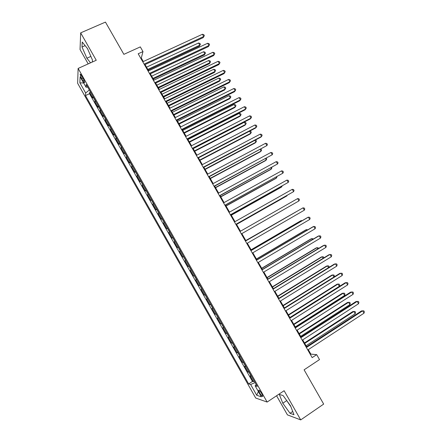 <?xml version="1.0" encoding="UTF-8"?>
<svg xmlns="http://www.w3.org/2000/svg" width="442" height="442" viewBox="0 0 442 442"><rect width="100%" height="100%" fill="white"/><g stroke="black" fill="none" stroke-linecap="round" stroke-linejoin="round"><path stroke-width="0.66" d="M261.708 393.634C259.962 390.805 258.929 389.717 258.614 390.352L259.703 392.999C261.437 395.817 262.471 396.91 262.797 396.281L261.708 393.634M276.576 395.761L287.433 414.878L300.715 419.9L323.677 404.087L304.096 369.816L319.511 359.589L316.682 354.65L310.853 354.125L308.284 349.633M77.643 83.289L255.714 398.043L267.134 402.06L78.124 68.433L77.643 83.289M78.124 68.433L96.245 60.267L80.665 32.863L80.046 49.543L88.196 63.897M80.665 32.863L105.45 22.1L123.87 54.349L140.302 46.896L142.981 51.581L138.186 53.769L312.168 357.628L316.682 354.65M92.969 96.384L92.748 97.997L89.615 92.466L90.511 92.052M95.074 100.102L94.842 101.688L95.737 101.268M94.842 101.688L97.98 107.229L98.235 105.677M103.505 114.986L103.218 116.478L100.074 110.931L100.969 110.506M108.787 124.312L108.461 125.743L105.312 120.185L106.207 119.754M114.08 133.655L113.721 135.02L110.566 129.456L111.456 129.02M119.379 143.009L118.981 144.319L115.821 138.738L116.71 138.302M124.688 152.38L124.252 153.628L121.091 148.037L121.975 147.595M130.003 161.766L129.534 162.949L126.368 157.352L127.252 156.904M135.329 171.17L134.827 172.292L131.65 166.684L132.534 166.231M140.666 180.585L140.125 181.645L136.943 176.032L137.827 175.573M146.009 190.016L145.429 191.016L142.247 185.391L143.125 184.933M151.357 199.469L150.744 200.403L147.556 194.767L148.435 194.303M156.722 208.933L156.07 209.801L152.871 204.16L153.75 203.69M162.092 218.409L161.402 219.215L158.203 213.563L159.076 213.094M167.468 227.906L166.745 228.652L163.54 222.989L164.413 222.514M172.855 237.42L172.093 238.1L168.883 232.426L169.756 231.945M178.253 246.945L177.452 247.559L174.236 241.879L175.109 241.393M183.657 256.487L182.822 257.04L179.601 251.349L180.469 250.857M189.071 266.045L188.198 266.532L184.971 260.835L185.839 260.338M188.198 266.532L189.065 266.034M191.242 269.874L190.353 270.338L193.585 276.046L194.452 275.543M196.668 279.454L195.74 279.852L198.977 285.571L199.845 285.062M202.105 289.051L201.143 289.383L204.386 295.112L205.248 294.599M207.552 298.665L206.547 298.93L209.795 304.671L210.657 304.151M213.005 308.295L211.967 308.494L215.221 314.24L216.077 313.721M218.47 317.942L217.392 318.074L220.652 323.831L221.508 323.306M223.939 327.599L222.823 327.671L226.089 333.434L226.945 332.909M229.42 337.279L228.265 337.285L231.536 343.058L232.393 342.522M234.912 346.97L233.719 346.909L236.995 352.694L237.851 352.158M240.415 356.683L239.183 356.556L242.465 362.346L243.315 361.805M245.923 366.407L244.653 366.214L247.94 372.015L248.791 371.468M81.72 78.693L82.908 80.787C83.941 82.521 84.521 83.09 84.66 82.488C84.588 81.543 84.052 80.14 83.041 78.284L81.842 76.168C80.814 74.433 80.234 73.869 80.101 74.471L81.72 78.693L82.958 78.129M256.211 384.573L255.111 385.789L257.244 386.402L86.223 84.477L86.041 87.229L87.715 87.107M255.111 385.789L261.355 396.811L256.725 395.258L250.636 384.501L248.642 383.932L85.483 95.571L85.654 93.002L79.875 82.798L80.124 76.781L86.041 87.229M89.615 92.466L89.516 93.693L252.459 381.446L253.426 381.7L254.272 381.148M251.443 376.153L250.133 375.888L253.426 381.7M249.233 372.252L247.94 372.015M243.719 362.517L242.465 362.346M238.21 352.793L236.995 352.694M232.713 343.091L231.536 343.058M227.227 333.406L226.089 333.434M221.751 323.732L220.652 323.831M216.282 314.08L215.221 314.24M210.823 304.439L209.795 304.671M205.37 294.82L204.386 295.112M199.928 285.212L198.977 285.571M194.497 275.62L193.585 276.046M184.971 260.835L185.822 260.31M179.601 251.349L180.413 250.758M174.236 241.879L175.015 241.227M168.883 232.426L169.623 231.707M163.54 222.989L164.242 222.204M158.203 213.563L158.866 212.724M152.871 204.16L153.501 203.248M147.556 194.767L148.147 193.795M142.247 185.391L142.799 184.358M136.943 176.032L137.462 174.933M131.65 166.684L132.13 165.523M126.368 157.352L126.815 156.131M121.091 148.037L121.5 146.755M115.821 138.738L116.196 137.396M110.566 129.456L110.903 128.047M105.312 120.185L105.616 118.716M100.074 110.931L100.34 109.401M300.715 419.9L284.123 390.722L267.134 402.06M143.302 61.537L141.296 58.035L142.981 51.581M306.604 346.705L302.693 339.876M301.046 336.992L297.118 330.135M295.494 327.295L291.549 320.411M289.946 317.621L285.985 310.698M284.416 307.952L280.438 301.008M278.891 298.306L274.896 291.328M273.377 288.676L269.36 281.67M267.869 279.062L263.841 272.023M262.371 269.465L258.327 262.399M256.885 259.879L252.824 252.785M251.404 250.316L247.327 243.188M245.94 240.763L241.84 233.608M240.47 231.216L236.387 224.083M234.995 221.657L230.945 214.58M229.531 212.11L225.508 205.088M224.072 202.585L220.083 195.613M218.624 193.071L214.663 186.148M213.188 183.574L209.254 176.706M207.757 174.093L203.856 167.275M202.337 164.628L198.464 157.86M196.928 155.175L193.082 148.462M191.524 145.744L187.712 139.081M186.132 136.324L182.347 129.716M180.745 126.92L176.993 120.362M175.375 117.533L171.645 111.025M170.004 108.163L166.308 101.704M164.645 98.809L160.976 92.4M159.297 89.466L155.656 83.107M153.96 80.14L150.346 73.831M148.628 70.83L145.042 64.571M140.766 58.278L141.296 58.035M310.35 354.456L310.853 354.125M89.334 89.969L85.654 93.002M89.516 93.693L85.483 95.571M252.459 381.446L248.642 383.932M250.636 384.501L255.089 382.59M83.665 83.035L79.875 82.798M256.725 395.258L258.371 391.551M92.295 62.046L92.461 60.068L87.488 48.57L82.218 42.034L82.002 47.001L86.881 58.206L90.555 62.83M293.996 414.74L290.527 405.8L283.095 395.562L279.333 394.452L282.797 403.237L290.035 413.292L293.996 414.74M90.886 56.416L86.881 58.206M85.118 45.631L82.002 47.001M286.206 399.85L290.864 406.668M292.72 411.458L290.035 413.292M286.549 400.717L282.797 403.237M144.512 64.819L203.232 37.614L203.74 36.504L144.103 64.107M202.436 34.255L203.834 34.73L204.359 35.625L203.74 36.504L202.436 34.255L142.772 61.781M204.359 35.625L203.232 37.614M148.197 70.079L199.336 46.217L199.812 45.167L198.546 42.984L146.529 67.167M147.816 69.411L199.812 45.167L200.419 44.305L199.336 46.217M198.546 42.984L199.911 43.432L200.419 44.305M149.816 74.085L208.431 46.592L208.956 45.509L149.424 73.405M207.652 43.261L209.044 43.719L209.569 44.62L208.956 45.509L207.652 43.261L148.092 71.079M209.569 44.62L208.431 46.592M155.125 83.361L213.641 55.581L214.182 54.537L154.761 82.72M212.878 52.278L214.26 52.725L214.784 53.626L214.182 54.537L212.878 52.278L153.424 80.394M214.784 53.626L213.641 55.581M160.446 92.654L218.856 64.587L219.42 63.576L160.103 92.058M218.11 61.311L219.486 61.742L220.011 62.648L219.42 63.576L218.11 61.311L158.766 89.72M220.011 62.648L218.856 64.587M165.778 101.964L224.077 73.604L224.663 72.626L165.457 101.4M223.354 70.361L224.724 70.775L225.249 71.681L224.663 72.626L223.354 70.361L164.12 99.063M225.249 71.681L224.077 73.604M153.33 79.046L204.381 54.935L204.873 53.918L203.607 51.731L151.678 76.162M152.965 78.411L204.873 53.918L205.475 53.04L204.381 54.935M203.607 51.731L204.966 52.167L205.475 53.04M158.474 88.019L209.431 63.67L209.944 62.687L208.679 60.493L156.838 85.168M158.131 87.428L209.944 62.687L210.536 61.786L209.431 63.67M208.679 60.493L210.027 60.913L210.536 61.786M163.617 97.013L214.492 72.422L215.022 71.466L213.751 69.267L162.004 94.196M163.297 96.45L215.022 71.466L215.608 70.554L214.492 72.422M213.751 69.267L215.099 69.676L215.608 70.554M168.778 106.019L219.558 81.179L220.11 80.256L218.84 78.057L167.181 103.235M168.479 105.494L220.11 80.256L220.685 79.328L219.558 81.179M218.84 78.057L220.177 78.449L220.685 79.328M171.115 111.285L229.31 82.637L229.917 81.693L170.816 110.765M228.602 79.427L229.967 79.825L230.492 80.731L229.917 81.693L228.602 79.427L169.474 108.423M173.944 115.036L224.635 89.953L225.205 89.063L223.928 86.859L172.363 112.285M173.662 114.55L225.205 89.063L225.768 88.118L225.26 87.24L223.928 86.859M176.463 120.627L234.553 91.687L235.177 90.776L176.187 120.141M233.862 88.505L235.216 88.892L235.741 89.798L235.177 90.776L233.862 88.505L174.844 117.799M179.115 124.075L229.718 98.743L230.304 97.886L229.028 95.676L177.557 121.351M178.855 123.622L230.304 97.886L230.862 96.925L230.354 96.041L229.028 95.676M181.817 129.981L239.802 100.748L240.442 99.87L181.568 129.539M239.128 97.594L240.476 97.969L241 98.875L240.442 99.87L239.128 97.594L180.22 127.185M184.297 133.119L234.807 107.544L235.415 106.715L234.138 104.511L182.761 130.434M184.06 132.705L235.415 106.715L235.967 105.743L235.453 104.859L234.138 104.511M187.187 139.352L245.056 109.826L245.724 108.981L186.955 138.948M244.404 106.704L245.741 107.058L246.271 107.97L245.724 108.981L244.404 106.704L185.607 136.595M189.485 142.186L239.907 116.362L240.536 115.566L239.255 113.351L187.966 139.534M189.27 141.81L240.536 115.566L241.078 114.572L240.564 113.688L239.255 113.351M192.557 148.733L250.321 118.915L251.006 118.108L192.353 148.374M249.686 115.826L251.017 116.169L251.548 117.075L251.006 118.108L249.686 115.826L190.999 146.015M194.684 151.263L245.017 125.191L245.664 124.429L244.376 122.213L193.187 148.645M194.491 150.921L245.664 124.429L246.194 123.417L245.68 122.533L244.376 122.213M197.939 158.137L255.598 128.025L256.305 127.246L197.756 157.811M254.979 124.959L256.305 125.285L256.835 126.202L256.305 127.246L254.979 124.959L196.403 155.451M199.894 160.352L250.128 134.036L250.796 133.302L249.564 131.175M199.718 160.054L250.796 133.302L251.321 132.274L250.807 131.39L249.669 131.119M203.331 167.551L260.879 137.142L261.609 136.401L203.171 167.269M260.277 134.108L261.598 134.423L262.128 135.34L261.609 136.401L260.277 134.108L201.817 164.905M205.105 169.463L255.255 142.893L255.94 142.191L254.857 140.324M204.955 169.198L255.94 142.191L256.454 141.147L255.94 140.263L255.266 140.108M208.734 176.982L266.918 145.573L208.596 176.739M265.587 143.274L266.896 143.573L267.432 144.49L266.918 145.573L265.587 143.274L207.237 174.369M210.331 178.579L260.382 151.761L261.089 151.092L260.161 149.49M210.199 178.353L261.089 151.092L261.592 150.037L260.885 149.103M214.143 186.43L272.239 154.755L214.027 186.226M270.907 152.457L272.211 152.739L272.742 153.656L272.239 154.755L270.907 152.457L212.668 183.855M219.563 195.894L277.565 163.954L219.47 195.729M276.233 161.65L277.526 161.921L278.062 162.838L277.565 163.954L276.233 161.65L218.105 193.353M224.989 205.375L282.902 173.17L224.917 205.248M281.571 170.861L282.858 171.115L283.388 172.037L282.902 173.17L281.571 170.861L223.553 202.867M230.426 214.867L288.25 182.397L230.376 214.784M286.913 180.087L288.19 180.325L288.725 181.248L288.25 182.397L286.913 180.087L229.011 212.398M235.873 224.376L293.604 191.64L235.846 224.337M292.267 189.325L293.538 189.552L294.068 190.474L293.604 191.64L292.267 189.325L234.481 221.945M297.626 198.585L298.891 198.79L299.427 199.712L298.969 200.9L241.326 233.901L298.969 200.9L297.626 198.585L239.956 231.509M245.437 241.089L302.997 207.85L304.339 210.171L246.813 243.487M245.42 241.061L302.997 207.85L304.251 208.044L304.787 208.972L304.339 210.171M250.934 250.686L308.378 217.138L309.72 219.464L252.31 253.084M250.89 250.614L307.466 217.58L308.378 217.138L309.621 217.315L310.157 218.243L309.72 219.464M256.437 260.294L313.765 226.437L315.113 228.763L257.813 262.703M256.371 260.183L312.831 226.845L313.765 226.437L315.002 226.597L315.538 227.525L315.113 228.763M261.946 269.924L319.157 235.752L320.511 238.083L263.327 272.333M261.863 269.769L318.207 236.122L320.389 235.895L320.931 236.829L320.511 238.083M267.471 279.565L324.566 245.083L325.914 247.421L268.852 281.979M267.36 279.372L323.588 245.42L325.787 245.211L326.329 246.144L325.914 247.421M273.001 289.223L329.975 254.432L331.334 256.769L274.383 291.643M272.863 288.991L328.981 254.73L331.191 254.542L331.732 255.476L331.334 256.769M278.543 298.902L335.401 263.791L336.754 266.134L279.93 301.322M278.383 298.621L334.384 264.051L336.605 263.885L337.147 264.824L336.754 266.134M284.09 308.593L340.832 273.167L342.191 275.51L285.477 311.019M283.908 308.273L339.793 273.394L342.031 273.25L342.572 274.184L342.191 275.51M289.648 318.301L346.274 282.56L347.633 284.908L291.04 320.732M289.444 317.936L345.208 282.747L347.462 282.626L348.003 283.56L347.633 284.908M295.217 328.025L351.721 291.963L353.086 294.317L296.61 330.456M294.985 327.621L350.639 292.118L352.904 292.013L353.445 292.952L353.086 294.317M300.798 337.765L357.18 301.389L358.545 303.742L302.19 340.202M300.538 337.318L356.075 301.505L358.351 301.422L358.898 302.361L358.545 303.742M306.383 347.522L362.644 310.825L364.015 313.185L307.781 349.965M306.102 347.036L361.517 310.908L363.81 310.842L364.357 311.787L364.015 313.185M215.563 187.717L265.52 160.645L266.244 160.01L265.471 158.672M215.453 187.53L266.244 160.01L266.747 158.938L266.327 158.214M220.801 196.867L270.67 169.546L271.41 168.943L270.791 167.866M220.713 196.718L271.41 168.943L271.902 167.85L271.642 167.402M226.05 206.033L275.825 178.458L276.587 177.888L276.117 177.076M225.984 205.917L276.587 177.888L276.968 176.607M231.304 215.21L280.985 187.386L281.769 186.844L281.455 186.303M231.26 215.138L281.769 186.844L282.162 185.911M236.569 224.409L286.156 196.325L286.963 195.817L286.803 195.546M236.547 224.37L286.963 195.817L287.151 195.347M241.846 233.614L292.162 204.806L241.846 233.614M296.179 211.751L245.807 240.531M296.427 211.607L245.824 240.558M301.549 221.033L301.278 220.569L300.422 220.983L251.095 249.769M302.146 220.685L301.278 220.569L251.133 249.835M306.925 230.332L306.499 229.597L305.621 229.978L256.393 259.018M307.765 229.834L306.499 229.597L256.454 259.123M312.312 239.641L311.726 238.636L310.831 238.984L261.697 268.283M313.151 239.144L312.936 238.768L311.726 238.636L261.78 268.427M317.71 248.968L316.969 247.691L316.047 248.006L267.012 277.565M318.544 248.465L318.163 247.813L316.969 247.691L267.117 277.747M323.113 258.31L322.212 256.758L321.273 257.04L272.333 286.858M323.909 257.824L323.406 256.863L322.212 256.758L272.46 287.079M328.522 267.67L327.467 265.841L326.511 266.09L277.664 296.168M329.014 267.366L329.174 266.841L328.649 265.935L327.467 265.841L277.814 296.427M333.948 277.04L332.732 274.941L331.754 275.156L283.007 305.494M334.135 276.924L334.434 275.924L333.903 275.018L332.732 274.941L283.178 305.792M289.891 317.516L339.318 286.333L338.003 284.051L337.003 284.234L288.355 314.831M339.318 286.333L339.694 285.024L339.169 284.112L338.003 284.051L288.549 315.168M295.273 326.914L344.6 295.46L343.279 293.179L342.263 293.322L293.709 324.185M344.6 295.46L344.97 294.134L344.44 293.223L343.279 293.179L293.924 324.566M300.665 336.329L349.893 304.604L348.567 302.317L347.528 302.433L299.074 333.555M349.893 304.604L350.252 303.262L349.721 302.35L348.567 302.317L299.317 333.975M306.063 345.76L355.191 313.765L353.865 311.472L352.804 311.555L304.45 342.942M355.191 313.765L355.539 312.406L355.009 311.488L353.865 311.472L304.715 343.401M94.98 100.389L92.881 96.676M251.178 376.142L248.968 372.247M245.664 366.407L243.459 362.517M240.161 356.694L237.962 352.81M234.669 346.992L232.47 343.119M229.183 337.312L226.989 333.439M223.707 327.644L221.519 323.782M218.237 317.991L216.055 314.135M212.784 308.356L210.602 304.51M207.337 298.737L205.16 294.897M201.895 289.134L199.723 285.3M196.463 279.548L194.298 275.72M191.043 269.979L188.878 266.156M185.634 260.426L183.469 256.609M180.231 250.885L178.071 247.072M174.833 241.365L172.678 237.558M169.452 231.857L167.297 228.055M164.076 222.365L161.927 218.569M158.706 212.889L156.562 209.105M153.346 203.425L151.208 199.646M147.998 193.983L145.86 190.209M142.655 184.552L140.523 180.789M137.324 175.142L135.197 171.38M132.003 165.744L129.876 161.987M126.688 156.357L124.567 152.612M121.379 146.993L119.263 143.252M116.086 137.639L113.97 133.904M110.798 128.307L108.682 124.572M105.516 118.986L103.406 115.257M100.246 109.677L98.141 105.958M84.024 80.278L82.908 80.787M258.968 390.12L258.614 390.352M80.477 74.3L80.101 74.471"/></g></svg>
